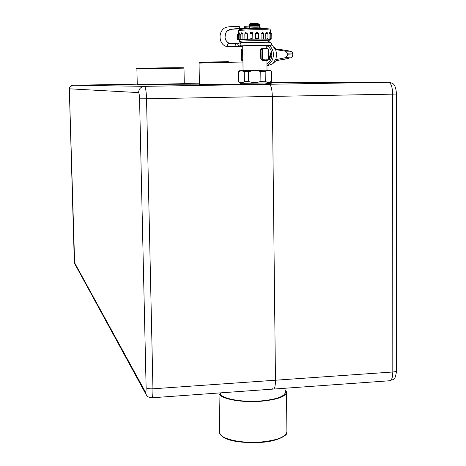 <?xml version="1.0" encoding="UTF-8"?>
<svg xmlns="http://www.w3.org/2000/svg" width="466" height="466" viewBox="0 0 466 466"><rect width="100%" height="100%" fill="white"/><g stroke="black" fill="none" stroke-linecap="round" stroke-linejoin="round"><path stroke-width="0.7" d="M267.158 84.008L243.269 84.381M267.268 45.889C269.721 47.468 271.212 49.792 271.748 52.862C272.255 57.778 270.653 61.43 266.948 63.819M259.346 25.496L249.607 25.647L249.595 24.721L258.624 24.459L259.335 24.57L258.962 25.787L244.831 26.288M264.775 82.995L245.471 83.286M265.375 42.208L244.003 42.563M266.995 42.237L269.802 40.915L267.303 40.664C260.04 40.385 239.215 40.932 239.547 41.387L239.664 41.468M266.913 60.714L267.775 60.172L266.267 60.155L267.1 60.19L266.768 60.539L262.16 60.493L260.791 58.996L260.68 49.693L262.014 48.184L266.802 48.604M268.404 59.613L270.286 54.691L270.059 52.967M239.53 40.07L238.936 39.907C238.918 39.412 260.331 38.853 267.793 39.156L269.785 39.563M238.639 39.563L238.627 39.942L239.53 40.105M238.155 34.437L237.421 34.496L238.534 33.267L238.505 30.715M239.809 34.193L238.149 34.268L239.279 32.83L239.809 34.193L239.885 39.703L238.219 39.138L239.017 39.814L238.126 39.662M240.934 34.07L241.807 32.603L242.856 33.954L242.932 39.493L240.782 39.045L241.178 39.598L239.017 39.814M244.924 33.802L245.786 32.428L247.353 33.75L247.429 39.301L241.178 39.598M269.785 39.598L270.606 39.348L269.086 39.191L258.461 39.074L257.226 38.369L255.63 39.109L255.56 33.546C256.492 31.688 257.436 31.676 258.397 33.517L258.461 39.074L252.828 39.156L251.238 38.48L250.021 39.156L249.951 33.669L250.393 32.591L251.442 32.195L252.287 32.55L252.735 33.36L252.828 39.156L244.883 39.051L245 39.394M263.616 39.068L261.111 39.062L261.047 33.505L262.731 32.16L263.546 33.406M267.659 39.132L267.991 38.631L265.789 39.092L265.725 33.546L266.832 32.16L267.933 33.558L265.725 33.546M270.484 52.978L270.705 54.691L268.649 59.869L268.27 59.881M271.066 52.99L271.282 54.703L269.231 59.875L268.259 59.898M267.181 65.916L272.558 63.883L275.913 58.932L276.711 54.615L275.82 50.34L272.715 45.86L271.288 44.876M236.274 43.286L227.99 43.653L227.443 44.794L227.874 46.46L231.183 46.746M240.986 28.676L239.378 28.595L239.326 26.527C230.647 26.265 225.486 26.923 223.837 28.508C217.302 33.68 219.579 46.414 228.107 46.67L239.611 46.466M254.634 70.366L239.635 70.716L238.51 71.886L241.411 70.64L244.283 71.712L248.529 71.63L254.634 70.366L260.774 71.432L265.16 71.38L268.282 70.203L254.634 70.366M244.283 71.712L244.411 81.567L248.663 81.503L248.529 71.63M238.51 71.886L238.644 81.637L240.38 83.332L270.024 82.861L271.509 81.125C269.465 82.703 267.391 82.738 265.276 81.241L265.16 71.38M244.411 81.567C242.524 83.129 240.637 83.152 238.738 81.637L238.604 71.875M245.425 83.297L264.962 82.989M267.135 83.967L230.146 84.637L267.158 84.107M262.16 60.493L262.364 60.137L266.558 59.799L268.049 59.817L266.768 60.539M242.903 59.473L242.92 60.685L242.058 60.662M242.763 49.122L242.78 50.27M266.628 48.313L266.797 48.604M266.039 48.586L264.472 48.546M260.68 49.693L262.207 48.522L262.014 48.184M266.558 59.799L266.267 60.155L262.364 60.137L261.141 58.99L261.03 49.687L262.306 49.646L262.876 48.499L262.207 48.522L262.853 48.505M266.162 48.586L267.63 48.627L266.144 48.586L266.435 48.924L264.397 48.54M241.662 60.26L241.493 49.617M264.694 48.878L263.191 48.843L262.783 49.646L262.894 58.949L263.319 59.764L264.822 59.782M268.049 59.817L268.451 59.019L268.346 49.792M271.765 52.978L269.004 52.943L268.416 51.301M270.094 39.266L270.81 38.602L269.086 39.191L269.022 33.669L269.598 32.288L270.758 33.692L269.022 33.669M270.676 39.424L271.824 38.713L270.606 39.348L270.6 38.87M270.565 32.987L270.612 32.486L271.771 33.884L270.758 33.849M252.758 33.599L249.951 33.663L250.026 39.226M269.231 59.875L268.649 59.869M271.748 52.862L269.004 52.943M275.913 58.932L275.924 59.625L285.536 57.673L287.767 55.192L287.749 53.532L285.472 51.155L275.517 49.594L276.705 49.169L282.512 49.862M275.814 49.646L275.82 50.34M275.924 59.625L275.622 59.695L276.128 60.446L276.874 60.458L276.128 60.446M283.177 49.955L276.705 49.169M286.497 50.514L285.518 50.474M290.225 51.138L289.246 51.103M287.767 55.192L287.749 53.532M285.536 57.673L290.662 57.871L292.007 57.044L292.724 55.035L288 54.825M285.687 58.792L286.642 58.768M289.398 57.965L290.353 57.941M287.994 53.91L292.718 53.928L291.961 51.959L290.126 51.12M282.582 59.636L283.375 59.491M283.229 49.967L282.559 49.868M271.713 81.119L271.602 71.368L270.449 70.238L268.282 70.203L271.608 71.368M260.774 71.432L260.89 81.317C256.83 82.925 252.753 82.989 248.663 81.503M260.89 81.317L265.276 81.241M271.398 71.345L271.509 81.125M266.465 83.589L271.177 83.583L266.709 83.729M184.28 83.647L165.273 84.072L199.413 84.136L137.254 84.393M243.572 84.165L199.419 84.626M152.009 397.778L273.262 389.087C274.69 388.982 275.429 386.023 275.47 380.215L272.336 96.415C272.068 89.047 271.031 84.998 269.226 84.27L261.21 84.253L269.226 84.27C271.031 84.998 272.068 89.047 272.336 96.415L275.47 380.215C275.429 386.023 274.69 388.982 273.262 389.087L272.674 388.72M285.023 389.593L286.503 391.877C286.136 396.525 277.561 399.653 260.791 401.273C240.52 402.927 218.886 398.512 219.008 393.065L219.003 392.978M220.08 392.896L220.092 393.03C219.981 398.308 240.916 402.572 260.529 400.976C276.757 399.409 285.052 396.38 285.419 391.883L285.035 390.869M266.966 65.316C271.084 63.359 273.245 59.77 273.449 54.557C273.326 50.858 272.004 47.911 269.494 45.72M270.6 32.533L270.577 30.179L267.927 29.824C260.238 29.41 238.143 30.057 238.505 30.674L240.217 29.323C241.772 28.875 261.094 28.31 267.368 28.723C271.853 29.416 269.109 28.502 270.571 30.127M238.656 45.889L240.211 45.953M250.032 25.933L258.915 25.781M240.363 43.291L239.728 43.041L240.957 44.223M260.791 58.996L262.416 58.955L262.306 49.646L262.783 49.646M240.427 45.936L240.8 46.431L239.576 46.472L242.728 46.39M237.392 43.239L236.32 43.286L235.493 44.806L236.384 46.379L240.305 45.948M229.581 43.536C224.606 40.839 223.633 36.756 226.662 31.286C230.647 29.172 235.406 28.304 240.934 28.676L246.298 28.432M249.607 25.647L249.986 25.939M242.763 49.111L241.97 49.18L241.376 50.316L241.347 59.52L242.122 60.667L241.505 59.514L242.751 59.479L242.629 50.276L241.272 50.334M241.4 59.526L241.219 50.328L241.959 49.18L242.611 49.163M267.769 48.668L268.067 49.017M262.9 48.499L263.191 48.843M263.319 59.764L263.028 60.12L262.416 58.955L262.882 58.949M268.206 59.759L267.105 60.19M268.451 59.025L268.399 49.786L267.635 48.627L268.346 49.786M267.927 48.965L266.435 48.924M267.764 60.172L268.451 59.019M240.782 39.045L240.712 34.041L242.856 33.954M238.219 39.138L238.371 34.298M237.485 39.313L237.643 34.519M267.315 28.723L246.654 28.857C239.105 29.341 237.526 29.661 241.906 29.824M267.595 33.599L267.933 33.558L267.991 38.591M263.552 33.517L261.047 33.505M258.397 33.517L255.56 33.546M249.951 33.663L250.393 32.591M247.353 33.75L244.924 33.849M273.286 63.219L276.291 60.469M239.559 46.466L231.13 46.746M237.439 46.338L240.8 46.431M228.282 46.664L236.384 46.379M285.18 50.293L283.147 49.949M285.472 51.155L290.691 51.219M288.908 50.916L286.398 50.497M276.827 60.458L282.658 59.625M283.241 59.52L285.268 59.071M286.479 58.803L288.978 58.244M290.807 57.836L290.19 57.976M292.718 53.957L292.724 55.058M290.271 57.97L291.477 57.574L292.444 56.619L292.864 53.939L292.077 51.971L290.19 51.126M239.378 28.595L244.912 28.362L244.382 27.296L244.866 26.288L250.225 25.915M257.943 28.059C261.834 27.774 252.694 27.704 250.504 28.001L249.071 28.141L251.005 28.257M246.264 28.432L230.565 29.311L227.891 30.284L226.482 31.723L225.445 33.779L225.061 37.472L225.655 39.802L227.099 42.027L229.616 43.536M244.912 28.362L250.254 28.001C252.753 27.675 262.603 27.774 257.954 28.077C259.847 27.849 260.564 27.453 260.104 26.877L249.281 26.958L250.137 25.921L259.329 25.857L260.104 26.859M250.254 28.001L249.281 26.958L244.382 27.296M257.628 23.341L251.279 23.638M138.571 92.594L69.597 88.82L69.428 92.326L74.624 262.807L145.404 391.993C145.905 392.582 146.143 391.143 146.12 387.683L139.55 98.821C139.41 95.07 139.084 92.996 138.571 92.594C138.856 88.86 140.837 86.775 144.507 86.344C145.578 87.101 146.254 91.249 146.528 98.786L392.681 94.149C392.419 86.938 391.05 82.983 388.574 82.284L270.187 82.692L388.702 82.284C392.302 83.531 395.29 82.016 396.56 94.01L392.681 94.149L392.809 371.996C395.349 371.769 396.613 371.32 396.595 370.639L396.56 94.021M273.635 389.063L389.634 380.751C391.603 380.606 392.663 377.687 392.809 371.996L152.947 388.801L146.528 98.786L139.55 98.821M74.234 258.787L69.417 92.32C69.772 87.293 68.228 87.596 73.028 85.226L144.507 86.344L388.574 82.284M199.396 83.175L184.274 83.42L199.396 83.175M74.624 262.807L75.195 264.583L145.841 394.05M146.12 387.683C147 388.586 149.271 388.959 152.947 388.801C153.011 394.731 152.627 397.725 151.794 397.789C148.934 397.498 147.128 396.566 146.359 394.999L145.404 391.993M74.915 264.082C74.525 263.494 74.298 261.741 74.228 258.828L74.24 258.869M73.034 85.226L137.249 84.183L73.034 85.226C70.896 85.476 69.754 86.67 69.597 88.82M221.653 435.821C228.957 442.45 252.007 443.416 261.17 442.333M219.643 432.163L219.649 432.664C219.538 438.78 241.103 443.778 261.298 441.96C278.004 440.178 286.538 436.683 286.899 431.469L286.508 392.593M261.251 442.327C270.63 441.914 278.546 439.578 285 435.314M242.937 61.99L199.046 63.126L199.46 62.595L204.358 62.269L228.334 61.663C215.537 61.821 188.439 62.654 204.574 62.782M199.425 84.795L199.046 63.143M175.635 68.088C193.938 67.646 175.303 67.628 164.108 67.826L141.134 68.281C135.344 68.508 136.719 68.595 145.27 68.549M137.254 84.48L136.899 68.863C136.101 68.502 137.237 68.316 140.318 68.31L164.108 67.826L183.68 67.78L183.988 68.158L136.899 68.869M220.459 392.873L220.482 394.149M285.006 388.248L285.064 393.595M240.986 44.503L239.862 46.006C239.268 45.726 261.176 45.115 267.804 45.4L269.727 45.54L268.742 44.969M271.532 43.985C271.701 42.726 270.478 42.15 267.863 42.266L243.491 42.587C239.041 42.668 237.177 43.326 237.899 44.55L239.285 46.122L238.668 45.895M250.411 28.671L251.209 27.943M249.595 24.721C249.339 23.422 252.036 22.962 257.686 23.341L259.335 24.558M247.067 83.263L245.378 83.303M242.716 45.773L243.054 70.593M242.402 42.645L239.541 41.41M239.547 41.387L239.524 39.773M269.476 42.592L268.929 42.913M244.994 83.315L243.264 84.352M266.738 45.377L266.773 48.586M266.907 60.265L267.024 70.215M269.802 40.88L269.785 39.266M238.627 39.942L237.573 39.348M271.824 38.707L271.771 33.884M270.81 38.579L270.758 33.692M263.704 38.754L263.639 33.494L262.731 32.16M244.883 39.051L244.813 33.826L245.786 32.428M266.744 45.918C270.659 45.825 272.255 45.196 271.532 44.025M238.697 43.157L236.32 43.286M275.907 49.023L273.88 47.014M237.468 46.338L236.815 46.373M236.297 43.286L228.212 43.588M285.349 59.06L276.874 60.458M286.462 50.503L288.943 50.922M283.2 49.955L285.221 50.299M289.06 58.238L286.561 58.792M258.601 28.531L257.797 27.826M258.426 27.861L248.914 28.152M264.921 82.983L263.593 83.006M265.404 82.995L267.152 83.973M396.595 370.825C394.923 382.196 393.24 378.538 390.17 380.71M261.205 442.356C242.139 443.405 222.096 441.11 219.649 432.664L219.008 393.065M261.222 442.356C278.744 441.343 288.32 434.463 286.87 432.512M285.425 392.576L285.419 391.883M183.988 68.158L184.28 83.734"/></g></svg>
